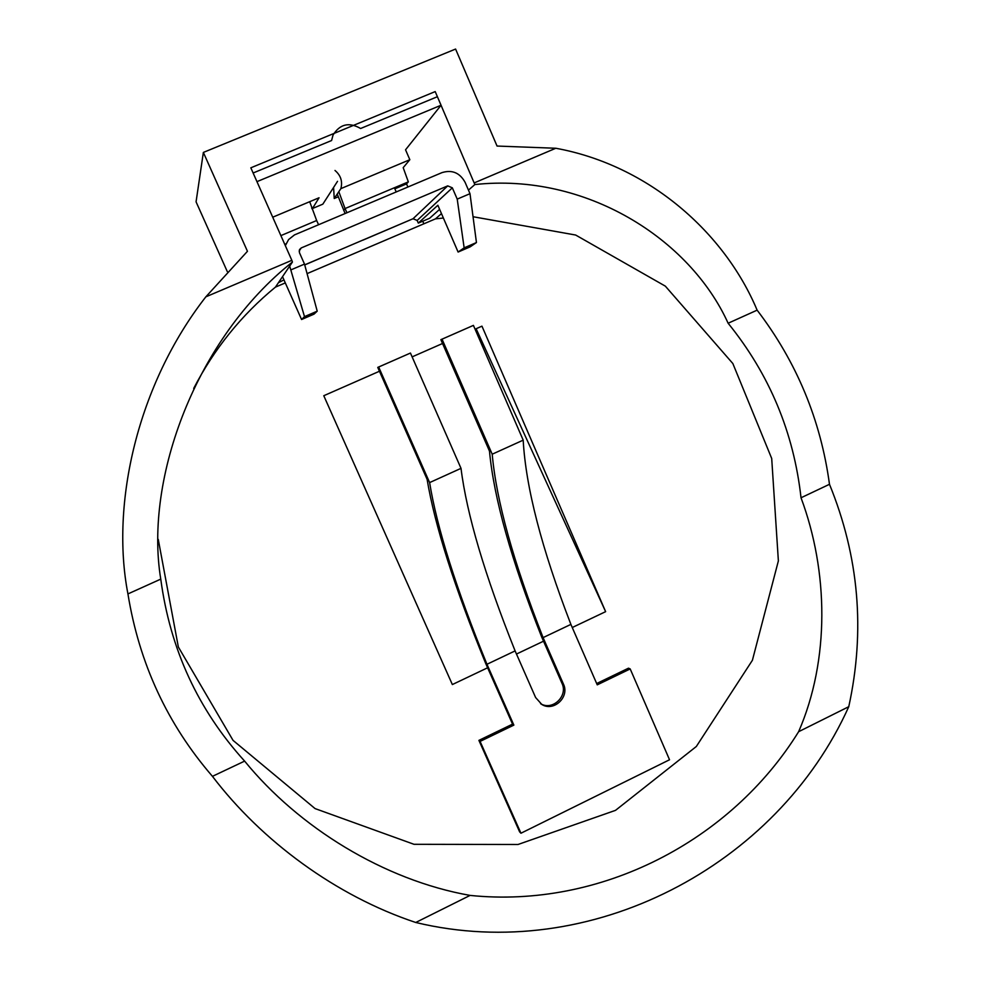 <?xml version="1.0" encoding="UTF-8"?>
<svg xmlns="http://www.w3.org/2000/svg" width="981" height="981" viewBox="0 0 981 981"><rect width="100%" height="100%" fill="white"/><g stroke="black" fill="none" stroke-linecap="round" stroke-linejoin="round"><path stroke-width="1.47" d="M291.835 260.321L292.436 262.025C196.776 337.672 144.097 477.821 160.761 579.121C170.154 649.214 198.101 709.876 244.625 761.109C298.567 827.351 384 880.215 470.083 895.408C600.531 908.798 730.919 841.109 798.632 731.691C829.877 659.87 828.442 571.236 801.023 497.772C793.752 432.474 769.447 374.301 728.123 323.24C689.729 238.518 585.473 172.546 474.853 184.551L437.403 96.714L360.616 128.499C349.04 121.828 339.843 124.035 333.013 135.12L331.603 140.516L253.123 172.999L291.835 260.321L205.851 296.826C137.61 384.294 110.412 503.658 127.935 593.922L160.761 579.121M285.299 282.908L275.44 287.114L292.436 262.025M346.955 212.73L345.042 208.561L408.341 181.877L403.191 167.653L409.837 159.707L405.545 149.799L441.058 105.237L256.961 181.644L250.829 167.812L435.196 91.589L441.058 105.237M423.866 223.803L422.737 221.216M407.9 187.015L406.539 183.888L408.341 181.877M307.078 273.625L435.466 218.861L441.475 213.613M468.452 190.118L474.853 184.551M728.123 323.24L757.124 310.155C724.824 232.975 649.128 165.323 555.81 148.254L497.048 146.046L455.589 49.05L203.361 152.423L196.065 201.828L227.298 271.602M338.224 196.825L334.227 198.505L333.601 187.408M272.718 217.206L319.058 197.77L313.184 207.334L311.676 207.972M334.999 170.461C340.775 175.378 342.737 181.436 340.873 188.634L334.227 198.505M275.44 287.114C241.436 315.06 214.189 348.831 193.698 388.427M158.26 539.378L178.346 646.994L233.049 740.385L315.073 808.589L413.982 844.298L518.005 844.494L615.528 810.343L696.326 746.492L752.402 660.287L778.374 560.899L771.704 458.483L732.856 363.546L665.339 286.145L575.651 235.035L473.038 216.727M443.387 218.015L435.466 218.861M572.254 627.521L605.633 611.654L481.953 326.158L475.074 329.187M442.541 343.497L412.13 356.876M379.451 371.247L323.779 395.723L452.351 684.554L487.618 667.779M516.484 654.045L543.523 641.194M409.837 159.707L340.873 188.634M555.81 148.254L474.412 182.809M203.361 152.423L247.457 251.295L205.851 296.826M127.935 593.922C139.216 663.401 167.383 724.199 212.448 776.339C261.461 840.729 335.71 895.861 415.748 922.483C590.832 964.666 777.259 865.818 848.761 706.7C865.389 630.66 858.964 556.521 829.485 484.295C820.717 419.905 796.609 361.854 757.124 310.155M605.633 611.654L476.116 328.733M212.448 776.339L244.625 761.109M798.632 731.691L848.761 706.7M415.748 922.483L470.083 895.408M801.023 497.772L829.485 484.295M442.039 339.168L440.874 339.671L489.47 451.076C493.921 498.385 511.322 560.347 541.671 636.963L561.978 683.328L563.462 684.137L543.082 637.613C513.333 561.941 496.374 500.813 492.204 454.203L442.039 339.168L473.418 325.385L523.192 440.15L492.204 454.203M440.874 339.671L473.418 325.385M378.666 367.017L377.759 367.397L427.103 479.329C434.804 525.485 454.338 586.883 485.742 663.536L512.548 724.137L478.912 740.373L480.089 741.403L513.86 725.106L486.956 664.284C456.128 588.612 437.023 528.048 429.617 482.591L378.666 367.017L410.45 353.05L461.009 468.354L429.617 482.591M377.759 367.397L410.45 353.05M486.956 664.284L515.099 650.906L535.614 697.528L541.843 704.481C553.775 712.096 569.826 696.951 563.462 684.137M543.082 637.613L570.893 624.394L597.245 684.848L630.194 668.932L669.533 759.76L520.948 833.225L480.089 741.403M570.893 624.394C541.684 548.735 525.779 487.324 523.192 440.15M515.099 650.906C484.822 575.234 466.784 514.387 461.009 468.354M478.912 740.373L519.623 831.863L520.948 833.225M596.669 683.536L628.478 668.184L630.194 668.932M540.568 703.659C552.487 711.09 568.293 696.02 561.978 683.328M512.548 724.137L513.86 725.106M338.825 191.675L345.042 208.561L343.693 210.388L345.042 208.561L394.35 187.776L396.238 191.933M318.567 224.71L316.655 220.529L280.885 235.612L316.655 220.529L309.702 201.706M362.418 240.284L413.038 218.738L417.133 220.443L418.298 223.104L437.857 205.262L458.102 252.043L470.169 246.844L476.447 242.552L469.997 193.686L465.141 182.405C459.868 172.791 452.143 169.529 441.99 172.619L294.472 234.913L288.586 239.572L285.348 245.691M337.231 194.042L345.091 213.515M458.102 252.043L464.148 247.85L457.22 199.118L452.339 187.825L447.716 185.875L413.038 218.738L362.995 240.124M304.723 264.931L363.215 239.94M447.716 185.875L301.265 247.923L299.499 249.566L299.438 252.669L304.502 264.097L317.219 311.161L314.03 314.141L301.572 319.512L282.528 276.667M289.677 266.109L304.502 316.63L301.572 319.512M418.298 223.104L429.604 218.285L439.623 209.345M283.95 279.879L278.408 282.724M304.502 316.63L317.219 311.161M291.283 269.726L304.502 264.097M469.997 193.686L457.22 199.118M476.447 242.552L464.148 247.85M311.946 208.745L322.823 204.171L337.525 181.326M394.816 188.83L406.539 183.888M304.699 264.845L334.521 252.154M301.265 247.923L299.119 251.099M417.133 220.443L452.339 187.825M540.703 703.757L541.843 704.481M285.152 245.238L286.121 243.607"/></g></svg>
